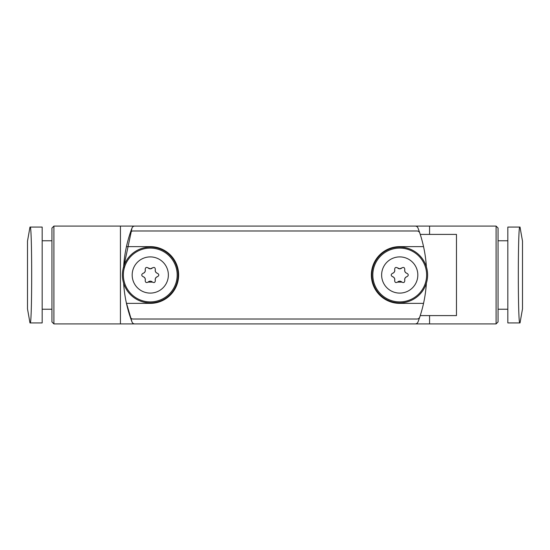 <?xml version="1.0" encoding="UTF-8"?>
<svg xmlns="http://www.w3.org/2000/svg" width="550" height="550" viewBox="0 0 550 550"><rect width="100%" height="100%" fill="white"/><g stroke="black" fill="none" stroke-linecap="round" stroke-linejoin="round"><path stroke-width="0.82" d="M420.234 234.403L456.466 234.403L456.466 315.597L420.234 315.597M426.374 266.798A132.062 132.062 0 0 0 419.767 232.98A2.936 2.936 0 0 0 416.982 230.979L133.017 230.979A2.936 2.936 0 0 0 130.233 232.98A132.062 132.062 0 0 0 123.626 266.798M123.626 283.202A132.062 132.062 0 0 0 130.233 317.02A2.936 2.936 0 0 0 133.017 319.021L416.982 319.021A2.936 2.936 0 0 0 419.767 317.02A132.062 132.062 0 0 0 426.374 283.202M423.548 246.634L399.726 246.634A28.366 28.366 0 0 0 371.36 275A28.366 28.366 0 0 0 399.726 303.366L423.548 303.366M126.452 303.366L150.274 303.366A28.366 28.366 0 0 0 178.64 275A28.366 28.366 0 0 0 150.274 246.634L126.452 246.634M399.726 302.878A27.878 27.878 0 0 1 375.581 261.058A27.878 27.878 0 0 1 423.871 261.058A27.878 27.878 0 0 1 399.726 302.878M399.726 301.902A26.902 26.902 0 0 1 376.427 261.546A26.902 26.902 0 0 1 423.026 261.546A26.902 26.902 0 0 1 399.726 301.902M399.726 268.785L397.547 267.891C395.732 266.97 394.769 267.527 394.666 269.562C394.969 271.411 394.24 272.669 392.487 273.336C390.782 274.443 390.782 275.557 392.487 276.664C394.24 277.331 394.969 278.589 394.666 280.438C394.776 282.473 395.732 283.03 397.547 282.109L401.906 282.109C403.721 283.03 404.683 282.473 404.793 280.438C404.491 278.589 405.219 277.331 406.973 276.664C408.678 275.557 408.678 274.443 406.973 273.336C405.219 272.669 404.491 271.411 404.793 269.562C404.683 267.527 403.721 266.97 401.906 267.891L399.726 268.785M399.726 256.905A18.095 18.095 0 0 1 415.401 284.048A18.095 18.095 0 0 1 384.058 284.048A18.095 18.095 0 0 1 399.726 256.905M406.973 273.336A2.998 2.998 0 0 1 404.793 269.562M401.906 267.891A2.998 2.998 0 0 1 397.547 267.891M394.666 269.562A2.998 2.998 0 0 1 392.487 273.336M392.487 276.664A2.998 2.998 0 0 1 394.666 280.438M397.547 282.109A2.998 2.998 0 0 1 401.906 282.109M404.793 280.438A2.998 2.998 0 0 1 406.973 276.664M150.274 302.878A27.878 27.878 0 0 1 126.129 261.058A27.878 27.878 0 0 1 174.419 261.058A27.878 27.878 0 0 1 150.274 302.878M150.274 301.902A26.902 26.902 0 0 1 126.974 261.546A26.902 26.902 0 0 1 173.573 261.546A26.902 26.902 0 0 1 150.274 301.902M150.274 268.785L148.094 267.891C146.279 266.97 145.317 267.527 145.207 269.562C145.509 271.411 144.781 272.669 143.028 273.336C141.322 274.443 141.322 275.557 143.028 276.664C144.781 277.331 145.509 278.589 145.207 280.438C145.317 282.473 146.279 283.03 148.094 282.109L152.453 282.109C154.268 283.03 155.231 282.473 155.334 280.438C155.031 278.589 155.76 277.331 157.513 276.664C159.218 275.557 159.218 274.443 157.513 273.336C155.76 272.669 155.031 271.411 155.334 269.562C155.224 267.527 154.268 266.97 152.453 267.891L150.274 268.785M150.274 256.905A18.095 18.095 0 0 1 165.942 284.048A18.095 18.095 0 0 1 134.599 284.048A18.095 18.095 0 0 1 150.274 256.905M157.513 273.336A2.998 2.998 0 0 1 155.334 269.562M152.453 267.891A2.998 2.998 0 0 1 148.094 267.891M145.207 269.562A2.998 2.998 0 0 1 143.028 273.336M143.028 276.664A2.998 2.998 0 0 1 145.207 280.438M148.094 282.109A2.998 2.998 0 0 1 152.453 282.109M155.334 280.438A2.998 2.998 0 0 1 157.513 276.664M496.086 323.916L496.086 226.084L498.046 228.044L498.046 321.956L496.086 323.916L415.236 323.916A2.936 2.936 0 0 0 417.973 322.025A132.062 132.062 0 0 0 419.767 317.02M419.767 232.98A132.062 132.062 0 0 0 417.973 227.975A2.936 2.936 0 0 0 415.236 226.084L53.914 226.084L53.914 323.916L51.954 321.956L51.954 228.044L53.914 226.084M130.233 317.02A132.062 132.062 0 0 0 132.028 322.025A2.936 2.936 0 0 0 134.764 323.916L120.436 323.916L120.436 226.084M429.564 323.916L429.564 315.597M429.564 234.403L429.564 226.084L415.236 226.084M132.028 322.025L126.211 302.232M123.585 267.664L132.028 227.975A132.062 132.062 0 0 0 130.233 232.98M507.829 227.067L507.829 322.933L519.846 322.933C517.818 325.751 517.818 224.187 519.846 227.067L507.829 227.067M42.171 322.933L42.171 227.067L30.154 227.067C32.182 224.187 32.182 325.751 30.154 322.933L42.171 322.933M134.764 226.084A2.936 2.936 0 0 0 132.028 227.975M134.764 323.916L415.236 323.916M51.954 309.238L42.171 309.238M120.436 323.916L53.914 323.916M507.829 309.238L498.046 309.238M29.982 322.933L27.5 308.866L27.5 241.134L29.982 227.067M520.018 322.933L522.5 308.866L522.5 241.134L520.018 227.067M51.954 240.762L42.171 240.762M496.086 226.084L429.564 226.084M507.829 240.762L498.046 240.762"/></g></svg>
